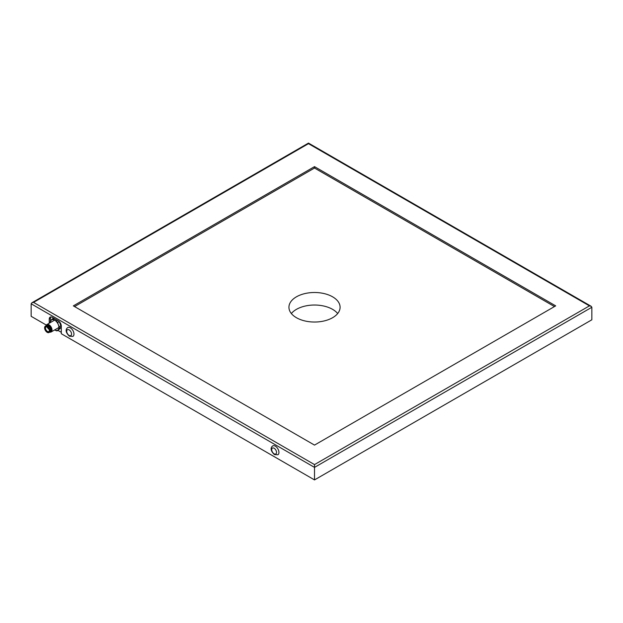 <?xml version="1.0" encoding="UTF-8"?>
<svg xmlns="http://www.w3.org/2000/svg" width="623" height="623" viewBox="0 0 623 623"><rect width="100%" height="100%" fill="white"/><g stroke="black" fill="none" stroke-linecap="round" stroke-linejoin="round"><path stroke-width="0.93" d="M59.208 328.36L58.321 329.559A5.965 3.442 -120 0 0 58.321 324.692L59.208 326.732A6.394 3.691 60 0 1 59.208 328.36L60.859 327.41L60.127 328.516L57.589 330.673A6.394 3.691 60 0 1 56.366 330.782L54.66 329.886M54.707 329.91A5.965 3.442 -120 0 0 58.321 329.559L57.589 330.673M50.229 322.652A6.394 3.691 60 0 1 50.276 321.577L51.904 319.264A6.394 3.691 60 0 1 53.119 319.155L56.366 321.032A6.394 3.691 60 0 1 57.589 322.55L58.321 324.692A5.965 3.442 -120 0 0 54.66 320.144A5.965 3.442 -120 0 0 51.008 320.471A5.965 3.442 -120 0 0 50.44 322.527M54.248 318.509L53.119 319.155M57.495 320.386L56.366 321.032M60.859 327.41A6.394 3.691 -120 0 0 60.859 325.782L59.232 321.6A6.394 3.691 -120 0 0 59.177 321.515M59.232 321.6L57.589 322.55M60.859 325.782L59.208 326.732M53.788 318.244A6.394 3.691 -120 0 0 53.547 318.314L51.904 319.264M46.086 325.736A4.26 2.461 60 0 1 46.873 324.591A4.26 2.461 60 0 1 49.007 324.801A4.26 2.461 60 0 1 51.787 328.562A4.26 2.461 60 0 1 51.133 331.973A4.26 2.461 60 0 1 49.747 332.082M50.042 331.895A3.738 2.157 -120 0 0 51.179 329.115A3.738 2.157 -120 0 0 48.633 325.44A3.738 2.157 -120 0 0 46.398 325.58M46.499 325.549L46.826 325.362A3.621 2.095 60 0 1 48.633 325.541A3.621 2.095 60 0 1 51 328.734A3.621 2.095 60 0 1 50.447 331.631L50.12 331.825M49.022 332.511L49.863 332.02A3.668 2.118 -120 0 0 50.424 329.084A3.668 2.118 -120 0 0 48.033 325.852A3.668 2.118 -120 0 0 46.195 325.665L45.354 326.156A3.668 2.118 60 0 1 47.184 326.335A3.668 2.118 60 0 1 49.583 329.567A3.668 2.118 60 0 1 49.022 332.511A3.668 2.118 60 0 1 45.354 330.392A3.668 2.118 60 0 1 45.354 326.156M47.184 331.841A3.068 1.776 60 0 1 45.02 328.08A3.068 1.776 60 0 1 47.184 326.826A3.068 1.776 60 0 1 47.932 327.41A3.068 1.776 60 0 1 49.357 330.587A3.068 1.776 60 0 1 47.184 331.841M47.309 326.904A2.726 1.573 -120 0 0 46.764 326.717A2.726 1.573 -120 0 0 46.063 326.826A2.726 1.573 -120 0 0 46.063 329.98A2.726 1.573 -120 0 0 48.796 331.553A2.726 1.573 -120 0 0 49.357 330.439M47.597 327.815L48.064 327.55L47.255 327.605L46.764 326.717M48.041 327.519L47.605 327.815M49.24 323.228L49.24 319.101A4.26 2.461 60 0 1 50.12 317.146A4.26 2.461 60 0 1 52.254 317.356L58.282 320.837A4.26 2.461 60 0 1 61.295 326.063L61.295 333.718L314.514 479.912L591.85 319.794L591.85 307.264L591.141 306.282L308.486 143.088L308.486 143.664L308.486 143.088L31.859 302.801L31.15 303.783L31.15 316.313L46.351 325.089M58.009 330.424L61.295 332.324M291.354 313.533A25.582 14.765 180 0 1 314.514 305.029A25.582 14.765 180 0 1 337.674 313.533M314.514 479.912L314.514 467.382L591.85 307.264M67.782 327.55A5.116 2.951 60 0 1 72.899 330.502A5.116 2.951 60 0 1 72.899 336.404L69.488 336.241C65.501 332.682 65.244 329.232 67.782 327.55M272.765 445.897A5.116 2.951 60 0 1 277.881 448.848A5.116 2.951 60 0 1 277.881 454.759L274.47 454.588C270.483 451.029 270.226 447.579 272.765 445.897M31.859 302.801L33.564 302.389L314.514 464.594L314.514 467.382L31.15 303.783M314.514 445.102L73.35 305.87L314.514 166.637L555.677 305.87L314.514 445.102M591.141 306.282L589.436 305.87L308.486 143.664L33.564 302.389M554.47 306.571L314.514 168.031L314.514 166.637M314.514 168.031L74.558 306.571M296.431 296.821A25.582 14.765 0 0 0 288.932 307.264A25.582 14.765 0 0 0 304.725 320.907A25.582 14.765 0 0 0 332.604 317.707A25.582 14.765 0 0 0 340.096 307.264A25.582 14.765 0 0 0 324.303 293.62A25.582 14.765 0 0 0 296.431 296.821M50.813 316.951A4.26 2.461 -120 0 0 50.44 318.4L50.44 321.312M314.514 464.594L589.436 305.87M50.44 318.4L49.24 319.101M69.13 335.454A3.411 1.97 60 0 1 67.043 330.073A3.411 1.97 60 0 1 71.224 332.487A3.411 1.97 60 0 1 69.13 335.454M274.12 453.809A3.411 1.97 60 0 1 272.033 448.42A3.411 1.97 60 0 1 276.207 450.834A3.411 1.97 60 0 1 274.12 453.809M51.133 331.973L58.601 327.667M46.873 324.591L54.341 320.277M48.501 328.103L48.329 328.204A0.413 0.413 0 0 0 48.173 328.757A0.413 0.413 0 0 0 48.734 328.913L48.913 328.812"/></g></svg>
